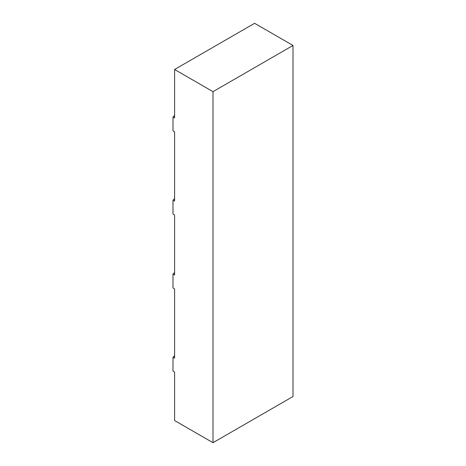 <?xml version="1.0" encoding="UTF-8"?>
<svg xmlns="http://www.w3.org/2000/svg" width="466" height="466" viewBox="0 0 466 466"><rect width="100%" height="100%" fill="white"/><g stroke="black" fill="none" stroke-linecap="round" stroke-linejoin="round"><path stroke-width="0.7" d="M174.599 372.031L174.599 420.53L212.997 442.7L293.003 396.514L293.003 45.47L254.599 23.3L174.599 69.486L174.599 117.985L172.997 117.065L172.997 130.923L174.599 131.843L174.599 201.131L172.997 200.205L172.997 214.063L174.599 214.983L174.599 275.033L172.997 274.107L172.997 287.965L174.599 288.891L174.599 358.173L172.997 357.247L172.997 371.105L174.599 372.031M293.003 45.47L212.997 91.662L212.997 442.7M212.997 91.662L174.599 69.486M174.599 355.558L172.997 357.247M174.599 272.418L172.997 274.107M174.599 198.516L172.997 200.205M174.599 115.376L172.997 117.065"/></g></svg>
